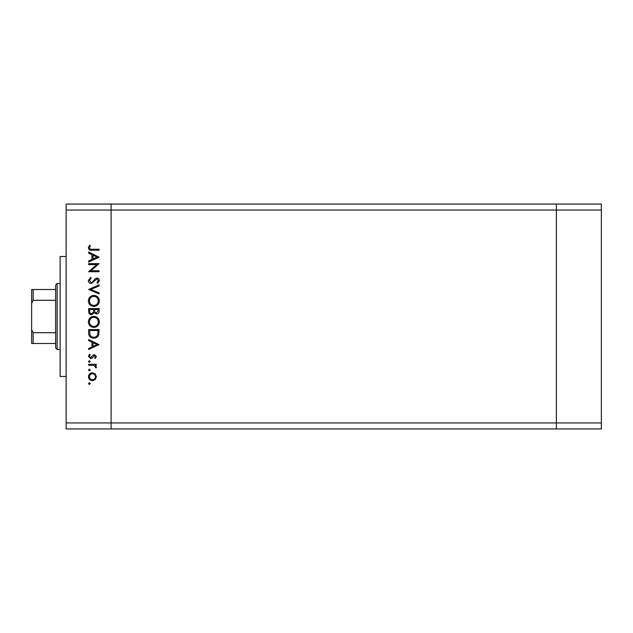 <?xml version="1.0" encoding="UTF-8"?>
<svg xmlns="http://www.w3.org/2000/svg" width="633" height="633" viewBox="0 0 633 633"><rect width="100%" height="100%" fill="white"/><g stroke="black" fill="none" stroke-linecap="round" stroke-linejoin="round"><path stroke-width="0.95" d="M601.35 210.053L601.35 428.945L111.107 428.945L111.107 210.053L601.35 210.053L601.35 204.055L556.375 204.055L556.375 428.945L556.375 204.055L66.133 204.055L66.133 422.947L111.107 422.947L111.107 204.055L111.107 210.053L66.133 210.053M601.35 422.947L111.107 422.947L111.107 428.945L66.133 428.945L66.133 422.947M66.133 376.469L60.135 376.469L60.135 256.531L66.133 256.531M96.857 264.586L88.62 264.586L88.62 263.644L99.112 263.644L90.851 270.774L99.112 270.774L99.112 271.715L88.62 271.715L96.857 264.586M91.192 283.552C89.427 283.339 88.485 282.342 88.351 280.561L90.646 277.365L91.176 278.251L89.427 280.561L91.207 282.611L92.236 282.239L95.338 278.623L96.936 278.037C98.471 278.204 99.286 279.066 99.381 280.625L97.609 283.418L96.96 282.571L98.305 280.522L96.976 278.979L91.192 283.552M88.62 289.479L99.112 284.897L99.112 285.91L90.843 289.408L99.112 292.905L99.112 293.918L88.62 289.479M88.351 300.928C88.636 297.565 90.464 295.714 93.819 295.397C97.189 295.682 99.041 297.494 99.381 300.841C99.112 304.259 97.276 306.119 93.874 306.427C90.495 306.127 88.66 304.299 88.351 300.928M88.351 321.92C88.636 318.549 90.464 316.706 93.819 316.381C97.189 316.666 99.041 318.486 99.381 321.833C99.112 325.251 97.276 327.111 93.874 327.419C90.495 327.119 88.66 325.283 88.351 321.92M88.62 339.525L99.112 344.637L88.62 349.479L88.62 348.459L91.983 346.908L91.983 342.152L88.62 340.554L88.62 339.525M88.485 383.59L89.364 382.712L90.234 383.59L89.364 384.46L88.485 383.59M92.434 372.758L95.156 373.81L96.422 376.73L95.164 379.65L92.434 380.694C90.005 380.473 88.691 379.151 88.485 376.73C88.683 374.309 90.005 372.979 92.434 372.758M88.485 370.004L89.364 369.126L90.234 370.004L89.364 370.875L88.485 370.004M88.62 365.225L88.62 364.284L96.287 364.284L96.287 365.225L95.164 365.225L96.422 367.093L96.161 367.915L95.346 367.401L95.48 366.918L93.826 365.391L88.62 365.225M88.485 361.522L89.364 360.652L90.234 361.522L89.364 362.4L88.485 361.522M94.412 354.599L96.422 356.537L95.33 358.5L94.673 357.859L95.48 356.537L94.452 355.54L91.888 358.278L90.701 358.634L88.485 356.387L89.522 354.195L90.234 354.812L89.427 356.339L90.661 357.692L93.233 354.947L94.412 354.599M93.731 338.18C90.353 337.982 88.652 336.194 88.62 332.823L88.62 329.571L99.112 329.571L98.732 335.015C97.775 337.144 96.113 338.204 93.731 338.18M88.62 311.42L88.62 308.58L99.112 308.58L99.112 310.629C99.231 312.575 98.368 313.691 96.517 313.96L94.277 312.749L91.595 314.767C89.664 314.53 88.667 313.414 88.62 311.42M88.62 252.069L99.112 257.188L88.62 262.03L88.62 261.002L91.983 259.451L91.983 254.695L88.62 253.097L88.62 252.069M89.427 247.796C89.807 249.014 90.709 249.497 92.133 249.244L99.112 249.244L99.112 250.185L92.03 250.185C89.926 250.478 88.699 249.663 88.351 247.74L89.562 245.208L90.369 245.762L89.427 247.796M92.426 379.753C94.277 379.586 95.298 378.574 95.48 376.73C95.298 374.878 94.277 373.874 92.426 373.699C90.582 373.874 89.577 374.878 89.427 376.73C89.577 378.574 90.582 379.586 92.426 379.753M93.059 346.409L97.071 344.558L93.059 342.659L93.059 346.409M98.036 330.513L89.696 330.513L89.965 334.715C90.638 336.4 91.896 337.247 93.739 337.239C95.725 337.231 97.055 336.305 97.743 334.477L98.036 330.513M93.874 326.478C96.612 326.185 98.083 324.658 98.305 321.881C98.06 319.111 96.564 317.6 93.826 317.323C91.105 317.616 89.641 319.135 89.427 321.881C89.633 324.674 91.112 326.201 93.874 326.478M98.036 310.803L98.036 309.521L94.673 309.521L94.673 310.154C94.483 311.721 95.092 312.67 96.493 313.019L98.036 310.803M93.597 310.146L93.597 309.521L89.696 309.521L89.696 310.866C89.514 312.473 90.147 313.462 91.595 313.826L93.47 312.109L93.597 310.146M93.874 305.486C96.612 305.201 98.083 303.666 98.305 300.889C98.06 298.127 96.564 296.608 93.826 296.339C91.105 296.624 89.641 298.143 89.427 300.889C89.633 303.682 91.112 305.217 93.874 305.486M93.059 258.96L97.071 257.109L93.059 255.21L93.059 258.96M57.136 349.479L55.641 347.984L55.641 285.016L57.136 283.521L57.136 349.479L60.135 349.479M55.641 343.49L32.117 343.49M55.641 300.287L33.145 300.287L31.65 303.429L31.65 289.51L33.145 289.51L31.65 289.51M31.65 343.49L31.65 303.429M31.65 329.571L33.145 332.713L33.145 343.49M55.641 332.713L33.145 332.713M55.641 289.51L33.145 289.51L33.145 300.287M57.136 283.521L60.135 283.521"/></g></svg>
